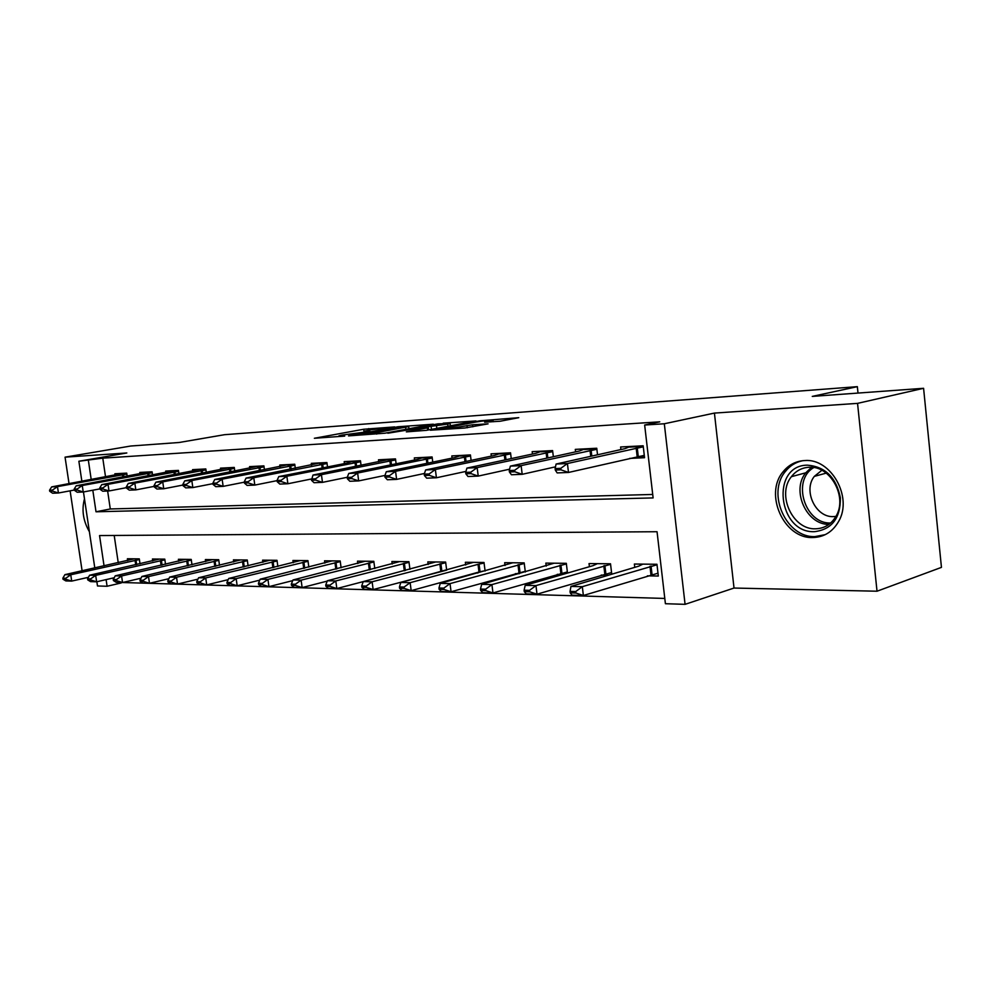 <?xml version="1.0" encoding="UTF-8"?>
<svg xmlns="http://www.w3.org/2000/svg" width="991" height="991" viewBox="0 0 991 991"><rect width="100%" height="100%" fill="white"/><g stroke="black" fill="none" stroke-linecap="round" stroke-linejoin="round"><path stroke-width="1.49" d="M394.678 426.91L363.685 429.252L314.37 438.27L344.707 436.09L338.947 435.805L342.39 435.037L370.027 431.444L364.106 431.196L371.365 429.735L394.678 426.91M804.605 460.555C795.835 461.088 788.638 464.853 783.014 471.852C763.888 494.137 783.992 538.943 812.855 537.531C824.078 537.184 832.675 531.808 838.646 521.415C853.065 497.148 830.854 457.978 804.605 460.555M84.483 498.832C81.51 509.919 83.145 520.882 89.388 531.709M500.096 421.249L518.776 417.669L479.941 420.803L430.367 430.218L464.717 428.025L488.067 423.863L472.558 424.78L458.709 427.071C447.424 428.855 441.577 429.388 441.181 428.694L475.717 422.055C486.767 420.32 492.539 419.788 493.035 420.457L484.599 422.178L500.096 421.249M923.587 388.299L941.45 567.372L877.023 591.218L857.549 403.374L923.587 388.299L812.261 396.4L857.351 386.663L224.499 434.702L179.123 442.494L130.738 446.024L65.059 457.161L126.823 452.974L78.871 461.249L102.779 458.152L659.758 421.832L644.658 425.028L664.317 423.764L685.078 604.337L665.407 603.717L657.045 531.721L99.546 535.561L104.055 565.886M857.549 403.374L714.424 413.086L664.317 423.764M433.34 424.198L397.961 426.762L348.51 435.891L384.842 433.216L433.34 424.198M443.2 423.182L475.99 420.952L426.514 430.329L406.36 431.878L428.323 427.691L418.462 428.223L387.877 433.216L437.935 423.863L443.274 423.702M65.059 457.161L69.048 483.719M70.113 490.83L82.104 570.804M102.779 458.152L105.566 477.067M107.635 491.016L110.286 508.965L652.722 494.459M115.105 475.321L114.869 473.76L126.724 473.128L127.207 476.411M140.041 474.045L139.805 472.434L152.094 471.79L152.589 475.185M165.918 472.719L165.67 471.072L178.442 470.391L178.95 473.933M192.787 471.344L192.551 469.647L205.818 468.941L206.351 472.633M220.733 469.907L220.485 468.161L234.285 467.43L234.83 471.282M249.794 468.421L249.534 466.625L263.903 465.869L264.461 469.895M280.044 466.885L279.784 465.027L294.761 464.234L295.33 468.446M311.57 465.275L311.31 463.354L326.906 462.537L327.513 466.947M344.447 463.59L344.174 461.62L360.464 460.753L361.071 465.398M378.748 461.843L378.488 459.799L395.483 458.895L396.127 463.788M414.597 460.022L414.325 457.904L432.101 456.962L432.77 462.116M452.082 458.115L451.809 455.922L470.415 454.931L471.097 460.381M491.325 456.12L491.04 453.841L510.526 452.813L511.245 458.585M532.452 454.039L532.155 451.661L552.594 450.583L553.35 456.715M575.585 451.846L575.288 449.381L596.755 448.242L597.536 454.782M629.558 458.412L644.559 457.706L643.171 445.789L620.601 446.978L620.911 449.567M121.15 582.485L664.8 598.44M114.2 535.45L118.239 562.715M127.666 560.609L127.393 558.751L139.297 558.874L140.016 563.792M152.701 560.918L152.428 559.011L164.779 559.135L165.522 564.275M178.69 561.253L178.405 559.283L191.226 559.42L191.994 564.783M205.67 561.6L205.385 559.556L218.701 559.704L219.506 565.316M233.715 561.959L233.418 559.853L247.267 560.002L248.097 565.886M262.875 562.331L262.578 560.163L276.997 560.311L277.852 566.48M293.237 562.727L292.927 560.472L307.941 560.633L308.82 567.112M324.85 563.136L324.54 560.807L340.186 560.968L341.102 567.793M357.825 563.569L357.503 561.154L373.818 561.315L374.784 568.524M392.225 564.028L391.891 561.513L408.936 561.686L409.94 569.292M437.204 572.34L438.381 572.364M428.149 564.498L427.815 561.885L445.628 562.07L446.668 570.135M475.37 572.984L477.873 573.021M465.72 565.006L465.374 562.269L484.004 562.467L485.095 571.039M515.345 573.653L519.296 573.715M505.026 565.539L504.667 562.69L524.189 562.888L525.329 572.005M557.239 574.346L562.777 574.433M546.214 566.109L545.843 563.111L566.319 563.322L567.496 573.071M601.19 575.077L608.486 575.201M589.41 566.703L589.038 563.569L610.518 563.792L611.757 574.223M647.383 575.845L658.321 576.031L656.959 564.275L634.376 564.04L634.773 567.347M858.008 393.08L857.351 386.663M714.424 413.086L734.021 588.047L877.023 591.218M734.021 588.047L685.078 604.337M121.224 582.956L107.09 586.263L97.49 585.966L96.858 581.742M92.807 490.211L96.016 511.79L653.119 497.916L644.658 425.028M88.41 460.629L91.234 479.681M94.802 567.954L83.455 491.957M81.881 481.378L78.871 461.249M106.099 579.611L107.09 586.263M110.286 508.965L96.016 511.79M402.197 426.576L355.373 435.024L376.53 432.646L408.688 426.576L402.197 426.576M447.672 424.098L450.125 423.541C449.629 422.922 444.055 423.454 433.401 425.127L422.228 427.517L447.672 424.098L447.957 426.279M134.231 558.825L64.923 574.644L70.757 574.78L139.397 559.543M65.778 578.261L62.854 578.187L63.015 579.24L65.926 579.314L65.778 578.261L70.757 574.78L71.711 581.098L88.447 577.295M65.926 579.314L71.711 581.098L65.864 580.937L63.015 579.24M64.923 574.644L62.854 578.187M49.55 490.198L49.711 491.251L52.61 491.14L52.449 490.074L49.55 490.198L51.668 486.891L123.181 473.314M126.86 474.045L57.478 486.618L58.432 492.998L52.622 493.233L49.711 491.251M74.275 490.062L58.432 492.998L52.61 491.14M51.668 486.891L57.478 486.618L52.449 490.074M159.365 559.085L89.611 575.226L95.681 575.362L164.865 559.816M90.602 578.905L87.58 578.831L87.741 579.896L90.763 579.983L90.602 578.905L95.681 575.362L96.635 581.791L114.213 577.741M90.763 579.983L96.635 581.791L90.565 581.63L87.741 579.896M89.611 575.226L87.58 578.831M185.441 559.358L115.266 575.821L121.571 575.969L191.325 560.088M116.418 579.586L113.259 579.5L113.42 580.59L116.579 580.676L116.418 579.586L121.571 575.969L122.537 582.522L141.019 578.211M116.579 580.676L122.537 582.522L116.232 582.349L113.42 580.59M115.266 575.821L113.259 579.5M212.52 559.63L141.936 576.44L148.501 576.589L218.8 560.373M143.249 580.28L139.979 580.193L140.14 581.308L143.422 581.395L143.249 580.28L148.501 576.589L149.48 583.278L168.904 578.682M143.422 581.395L149.48 583.278L142.915 583.104L140.14 581.308M141.936 576.44L139.979 580.193M74.139 489.145L74.3 490.223L77.323 490.099L77.162 489.009L74.139 489.145L76.22 485.776L148.204 471.989M152.23 472.719L82.265 485.503L83.232 492.007L77.199 492.242L74.3 490.223M99.831 488.897L83.232 492.007L77.323 490.099M76.22 485.776L82.265 485.503L77.162 489.009M99.707 488.055L99.868 489.158L103.002 489.021L102.841 487.919L99.707 488.055L101.751 484.611L174.168 470.614M178.578 471.332L108.031 484.326L109.01 490.966L102.73 491.214L99.868 489.158M126.402 487.671L109.01 490.966L103.002 489.021M101.751 484.611L108.031 484.326L102.841 487.919M126.291 486.915L126.452 488.043L129.722 487.906L129.548 486.779L126.291 486.915L128.31 483.41L201.136 469.189M205.955 469.895L134.838 483.125L135.829 489.888L129.288 490.149L126.452 488.043M154.063 486.395L135.829 489.888L129.722 487.906M128.31 483.41L134.838 483.125L129.548 486.779M240.652 559.927L169.696 577.084L176.534 577.245L247.366 560.658M171.195 581.011L167.776 580.924L167.95 582.051L171.356 582.151L171.195 581.011L176.534 577.245L177.513 584.071L197.94 579.153M171.356 582.151L177.513 584.071L170.687 583.885L167.95 582.051M169.696 577.084L167.776 580.924M153.964 485.726L154.138 486.878L157.532 486.742L157.371 485.59L153.964 485.726L155.934 482.159L229.169 467.702M234.421 468.396L162.735 481.861L163.738 488.761L156.937 489.034L154.138 486.878M182.889 485.07L163.738 488.761L157.532 486.742M155.934 482.159L162.735 481.861L157.371 485.59M85.387 504.902L88.372 524.908M807.392 465.163C825.243 466.6 836.243 477.489 840.38 497.816C840.529 518.194 831.907 529.479 814.503 531.672C777.873 533.406 770.403 465.25 807.392 465.163M815.618 528.798C824.413 528.5 831.189 524.338 835.958 516.323C847.9 497.048 830.272 465.287 809.04 467.269C801.83 467.69 795.946 470.824 791.4 476.671C776.448 494.67 792.713 530.049 815.618 528.798M835.909 516.41L833.493 516.608C815.667 517.698 802.834 490.508 814.342 476.361L821.861 470.291M802.772 460.691C795.773 462.091 789.988 465.683 785.405 471.456C766.415 493.58 786.371 538.002 815.036 536.589L825.255 534.644M269.911 560.237L198.609 577.753L205.732 577.926L277.084 560.968M200.293 581.767L196.738 581.68L196.912 582.832L200.467 582.931L200.293 581.767L205.732 577.926L206.723 584.888L228.215 579.636M200.467 582.931L206.723 584.888L199.6 584.69L196.912 582.832M198.609 577.753L196.738 581.68M300.372 560.547L228.748 578.459L236.168 578.633L308.028 561.29M230.643 582.559L226.927 582.46L227.1 583.649L230.804 583.749L230.643 582.559L236.168 578.633L237.171 585.755L259.791 580.131M230.804 583.749L237.171 585.755L229.751 585.545L227.1 583.649M228.748 578.459L226.927 582.46M332.096 560.881L260.187 579.19L267.942 579.376L340.272 561.612M262.305 583.377L258.44 583.278L258.601 584.492L262.479 584.591L262.305 583.377L267.942 579.376L268.945 586.647L292.754 580.615M262.479 584.591L268.945 586.647L261.203 586.424L258.601 584.492M260.187 579.19L258.44 583.278M365.159 561.228L293.014 579.958L301.115 580.144L373.904 561.959M295.38 584.244L291.329 584.145L291.503 585.371L295.553 585.483L295.38 584.244L301.115 580.144L302.131 587.576L327.203 581.11M295.553 585.483L302.131 587.576L294.042 587.353L291.503 585.371M293.014 579.958L291.329 584.145M399.67 561.587L327.34 580.751L335.8 580.949L409.023 562.318M329.966 585.148L325.729 585.037L325.903 586.3L330.139 586.412L329.966 585.148L335.8 580.949L336.829 588.555L363.239 581.606L372.108 581.791L445.715 562.677M330.139 586.412L336.829 588.555L328.368 588.32L325.903 586.3M327.34 580.751L325.729 585.037M182.802 484.5L182.976 485.664L186.519 485.516L186.345 484.351L182.802 484.5L184.722 480.858L258.317 466.166M264.04 466.835L191.82 480.536L192.824 487.584L185.726 487.869L182.976 485.664M212.941 483.658L192.824 487.584L186.519 485.516M184.722 480.858L191.82 480.536L186.345 484.351M212.879 483.212L213.04 484.413L216.744 484.252L216.571 483.051L212.879 483.212L214.737 479.495L288.666 464.556M294.884 465.213L222.133 479.161L223.148 486.37L215.753 486.668L213.04 484.413M244.294 482.183L223.148 486.37L216.744 484.252M214.737 479.495L222.133 479.161L216.571 483.051M244.257 481.874L244.43 483.1L248.283 482.927L248.109 481.7L244.257 481.874L246.065 478.083L320.279 462.884M327.042 463.515L253.783 477.736L254.811 485.095L247.081 485.404L244.43 483.1M277.059 480.635L254.811 485.095L248.283 482.927M246.065 478.083L253.783 477.736L248.109 481.7M277.034 480.474L277.207 481.725L281.246 481.552L281.072 480.301L277.034 480.474L278.781 476.597L346.912 463.107L353.242 461.137M360.588 461.744L286.845 476.237L287.886 483.757L279.809 484.079L277.207 481.725M395.558 459.44L386.837 459.898L312.983 475.048L311.496 480.288L315.708 480.102L315.534 478.826L311.323 479L287.886 483.757L281.246 481.552M278.781 476.597L286.845 476.237L281.072 480.301M386.837 459.898L387.642 459.316M395.62 459.898L321.431 474.664L322.471 482.369L314.023 482.704L311.496 480.288M347.284 477.266L322.471 482.369L315.708 480.102M312.983 475.048L321.431 474.664L315.534 478.826M366.15 586.09L361.715 585.978L361.888 587.267L366.323 587.39L366.15 586.09L372.108 581.791L373.149 589.571L446.099 570.283M435.706 561.959L363.239 581.593L361.715 585.978M366.323 587.39L373.149 589.571L364.279 589.323L361.888 587.267M347.197 477.464L347.383 478.777L351.793 478.591L351.619 477.278L347.197 477.464L348.782 473.425L417.422 459.44L423.591 457.408M432.237 457.966L357.627 473.029L358.668 480.908L349.835 481.267L347.383 478.777M384.966 475.42L358.668 480.908L351.793 478.591M348.782 473.425L357.627 473.029L351.619 477.278M485.057 570.729L480.04 571.745L479.062 564.077L484.091 563.061M473.388 562.355L400.847 582.46L410.138 582.683L411.178 590.648L480.04 571.745M404.068 587.081L399.423 586.957L399.596 588.282L404.241 588.406L404.068 587.081L410.138 582.683L479.062 564.077M404.241 588.406L411.178 590.648L401.888 590.388L399.596 588.282M400.847 582.46L399.423 586.957M384.805 475.866L384.979 477.204L389.612 477.005L389.438 475.668L384.805 475.866L386.292 471.728L455.104 457.483L461.162 455.426M470.539 455.947L395.558 471.307L396.611 479.384L387.345 479.755L384.979 477.204M424.482 473.463L396.611 479.384L389.612 477.005M386.292 471.728L395.558 471.307L389.438 475.668M512.805 562.764L440.277 583.377L450.025 583.612L524.264 563.47M443.832 588.109L438.963 587.985L439.137 589.348L444.018 589.472L443.832 588.109L450.025 583.612L451.078 591.763L525.242 571.312M444.018 589.472L451.078 591.763L441.329 591.491L439.137 589.348M440.277 583.377L438.963 587.985M424.247 474.169L424.421 475.544L429.289 475.346L429.115 473.971L424.247 474.169L425.622 469.957L494.559 455.439L500.492 453.345M510.662 453.828L435.359 469.511L436.424 477.773L426.687 478.17L424.421 475.544M465.968 471.394L436.424 477.773L429.289 475.346M425.622 469.957L435.359 469.511L429.115 473.971M554.105 563.198L481.676 584.343L491.92 584.591L566.381 563.891M485.602 589.199L480.474 589.063L480.647 590.463L485.776 590.599L485.602 589.199L491.92 584.591L492.973 592.94L567.36 571.918M485.776 590.599L492.973 592.94L482.728 592.655L480.647 590.463M481.676 584.343L480.474 589.063M465.671 472.397L465.857 473.809L470.96 473.599L470.787 472.187L465.671 472.397L466.934 468.086L535.908 453.296L541.705 451.153M552.73 451.611L477.154 467.616L478.232 476.089L468 476.51L465.857 473.809M509.585 469.189L478.232 476.089L470.96 473.599M466.934 468.086L477.154 467.616L470.787 472.187M597.424 563.656L593.064 565.638L525.18 585.359L535.958 585.607L610.58 564.325M529.504 590.351L524.115 590.202L524.289 591.627L529.677 591.776L529.504 590.351L535.958 585.607L537.011 594.179L611.558 572.55M529.677 591.776L537.011 594.179L526.233 593.882L524.289 591.627M525.18 585.359L524.115 590.202M509.238 470.539L509.424 471.989L514.8 471.766L514.614 470.316L509.238 470.539L510.365 466.117L579.301 451.041L584.925 448.873M596.879 449.27L521.13 465.621L522.195 474.317L511.443 474.751L509.424 471.989M555.48 466.835L522.195 474.317L514.8 471.766M510.365 466.117L521.13 465.621L514.614 470.316M658.012 573.368L657.268 573.355M642.899 564.127L638.687 566.171L570.965 586.424L582.312 586.684L657.021 564.771M575.721 591.553L570.048 591.404L570.221 592.866L575.907 593.014L575.721 591.553L582.312 586.684L583.377 595.492L657.999 573.207M575.907 593.014L583.377 595.492L572.03 595.17L570.221 592.866M570.965 586.424L570.048 591.404M637.993 456.479L644.385 456.182M555.109 468.582L555.294 470.068L560.956 469.821L560.782 468.334L555.109 468.582L556.087 464.048L624.887 448.675L630.326 446.47M643.295 446.817L567.422 463.528L568.5 472.459L557.165 472.918L555.294 470.068M644.286 455.365L568.5 472.459L560.956 469.821M556.087 464.048L567.422 463.528L560.782 468.334M363.957 431.246L363.685 429.252M368.912 430.181L368.702 428.608M376.716 434.095L376.53 432.646M405.852 429.301L405.592 427.27M427.654 430.119L427.369 427.901M431.481 429.388L431.159 426.886M436.82 428.385L436.535 426.18M490.842 421.906L490.731 420.977M458.883 428.422L458.709 427.071M467.281 427.765L466.996 425.498M472.818 426.824L472.558 424.78M136.659 564.56L136.015 560.163M135.705 564.771L135.061 560.349M122.488 474.751L122.847 477.204M123.454 474.59L123.813 477.03M126.786 473.587L122.314 473.822M162.053 565.068L161.372 560.448M161.087 565.291L160.418 560.646M188.414 565.613L187.708 560.745M187.448 565.836L186.742 560.943M215.79 566.195L215.072 561.055M214.824 566.418L214.081 561.265M147.746 473.438L148.117 476.027M148.712 473.277L149.084 475.841M152.168 472.249L147.337 472.509M173.958 472.075L174.354 474.8M174.936 471.914L175.333 474.615M178.516 470.861L173.314 471.134M201.198 470.663L201.607 473.525M202.189 470.49L202.598 473.339M205.893 469.424L200.281 469.722M244.257 566.802L243.501 561.389M243.278 567.038L242.51 561.587M229.528 469.201L229.949 472.224M230.519 469.028L230.94 472.026M234.359 467.925L228.314 468.248M828.922 524.388C806.414 524.796 791.091 490.372 805.757 472.806L811.555 467.306M813.784 467.566C791.475 480.226 804.766 524.128 830.656 522.988M273.875 567.447L273.082 561.724M272.884 567.694L272.091 561.934M304.708 568.14L303.878 562.07M303.717 568.388L302.874 562.293M336.841 568.871L335.974 562.442M335.838 569.131L334.958 562.665M370.349 569.664L369.445 562.826M369.333 569.924L368.417 563.049M405.331 570.506L404.378 563.222M404.316 570.779L403.349 563.445M258.998 467.665L259.444 470.861M260.001 467.492L260.447 470.663M263.978 466.365L257.474 466.711M289.694 466.08L290.152 469.461M290.71 465.894L291.168 469.263M294.822 464.742L287.824 465.113M321.679 464.407L322.162 468M322.707 464.234L323.19 467.802M326.98 463.057L319.449 463.454M355.051 462.686L355.558 466.501M356.079 462.5L356.587 466.29M360.526 461.286L352.424 461.719M389.897 460.877L390.429 464.94M390.937 460.679L391.47 464.729M441.85 571.138L440.884 563.631M440.809 571.373L439.843 563.867M426.303 458.982L426.873 463.33M427.356 458.783L427.914 463.119M432.175 457.52L422.785 458.015M478.987 571.993L478.021 564.313M464.407 457L465.002 461.657M465.46 456.801L466.055 461.434M470.477 455.501L460.381 456.033M520.015 572.377L519.036 564.523M518.962 572.625L517.983 564.771M504.308 454.931L504.927 459.935M505.373 454.733L505.992 459.713M510.6 453.395L499.737 453.965M561.909 573.046L560.918 565.006M560.844 573.306L559.865 565.254M546.128 452.763L546.784 458.152M547.205 452.553L547.862 457.916M552.668 451.178L540.962 451.797M605.86 573.739L604.882 565.502M604.795 574.012L603.816 565.762M590.041 450.484L590.735 456.306M591.119 450.273L591.813 456.058M596.83 448.861L584.219 449.518M652.041 574.483L651.05 566.034M650.963 574.743L649.985 566.295M636.172 448.093L637.176 456.653M637.263 447.87L638.254 456.442M643.246 446.408L629.644 447.127M783.014 471.852L785.64 471.171M408.961 428.731L408.688 426.576M428.608 429.933L428.323 427.691M450.41 425.82L450.125 423.541M493.196 421.745L493.035 420.457M811.654 467.318L805.757 472.806L791.4 476.671M814.342 476.361L826.259 473.116"/></g></svg>
